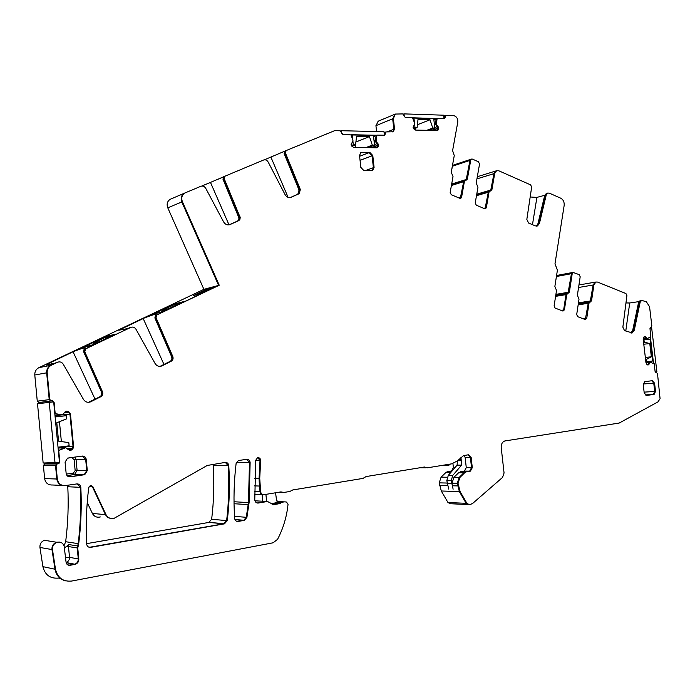 <?xml version="1.0" encoding="UTF-8"?>
<svg xmlns="http://www.w3.org/2000/svg" width="695" height="695" viewBox="0 0 695 695"><rect width="100%" height="100%" fill="white"/><g stroke="black" fill="none" stroke-linecap="round" stroke-linejoin="round"><path stroke-width="1.04" d="M85.476 346.84L94.303 344.373M93.773 344.485L93.365 343.095L104.945 337.588L111.86 336.015M93.365 343.095L100.167 341.575M155.35 313.636L164.142 311.117M162.526 311.525L162.196 310.387L172.986 305.253L180.492 303.333M162.196 310.387L169.606 308.519M41.439 403.274L38.868 402.501L50.857 400.998L49.223 399.642L46.661 372.824C46.513 369.401 47.912 366.899 50.857 365.301L57.581 362.234C59.9 361.426 61.777 362.06 63.202 364.128L83.452 399.39C85.216 401.997 87.57 402.831 90.498 401.892L100.818 396.715C102.643 395.551 103.199 393.917 102.495 391.815L84.764 351.722L85.789 348.803L130.747 327.388C132.91 326.641 134.656 327.276 135.994 329.291L155.072 363.494C156.749 366.048 158.955 366.882 161.692 366.004L171.257 361.2C172.951 360.114 173.463 358.551 172.794 356.518L156.028 317.693L156.966 314.896L219.238 285.237L182.403 201.715C181.056 197.875 181.899 194.965 184.913 192.984L200.838 186.295C202.853 185.669 204.504 186.373 205.781 188.388L223.59 221.887C225.276 224.537 227.421 225.423 230.045 224.555L238.889 220.567L239.949 219.29L240.201 217.526L224.216 178.719L224.945 176.2L263.579 160.015C265.464 159.442 267.002 160.137 268.209 162.1L285.08 194.635C286.67 197.215 288.694 198.101 291.144 197.284L299.145 193.714L300.362 189.596L285.437 153.004L286.114 150.58L334.669 130.66L340.176 130.79L342.731 134.326L351.088 134.934L352.982 140.703L351.123 144.621L351.844 146.193L353.825 147.462L376.69 147.792L377.915 147.175L378.714 145.055L376.065 141.12L376.959 135.099L384.656 135.212L385.977 131.937L393.24 131.781L394.525 128.966L393.379 118.506L395.377 114.058L402.787 113.911L405.185 117.342L412.456 117.568L414.793 123.58L413.082 127.333L414.298 129.444L415.61 130.095L437.563 130.486L438.832 128.002L436.338 124.179L437.138 118.385L444.678 118.489L445.895 115.344L453.479 115.596C456.502 116.291 457.935 118.454 457.788 122.085L452.601 150.589L454.261 155.602L451.246 172.221L453.027 176.582L450.16 192.428L451.29 194.739L459.864 198.327L460.802 198.336L461.584 197.232L464.399 181.464L467.344 179.162L470.724 160.145L471.462 159.085L472.418 159.103L478.455 161.779L479.55 164.046L476.223 182.985L477.96 187.285L475.215 202.957L476.318 205.225L484.667 208.726L485.562 208.743L486.344 207.631L489.045 192.037L491.895 189.744L494.718 173.411L496.56 170.753L498.828 170.796L530.615 184.87L531.666 187.042L526.827 219.42L528.591 223.034L535.341 225.884L537.478 225.927L539.459 223.373L546.244 194.939L547.651 193.088L549.285 193.132L560.787 198.223C563.298 199.682 564.427 202.08 564.166 205.416L554.992 263.813L557.407 270.181L554.871 286.401L556.513 290.493L554.106 305.939L555.14 308.094L562.863 311.039L564.401 309.866L566.764 294.498L569.387 292.091L572.228 273.552L573.019 272.414L579.187 274.638L580.195 276.766L577.389 295.236L579.005 299.276L576.694 314.557L577.701 316.685L585.242 319.552L586.736 318.388L589.004 303.185L591.549 300.796L593.912 284.863L595.884 282.031L597.587 282.083L625.934 293.542L626.907 295.584L622.859 327.145L624.484 330.542L632.198 332.931L634.283 330.203L640.121 302.316L641.615 300.336L646.402 301.821L649.556 306.721L651.858 326.033L649.981 328.422L650.711 336.84L647.332 338.508L645.785 336.884L644.421 336.476L643.162 339.056L645.968 362.721L646.967 364.51L648.001 364.953L650.138 362.33L654.177 363.693L655.116 371.582L657.496 373.493L660.076 398.704L657.957 401.892L619.184 423.055L504.761 440.969C502.242 441.985 501.06 444.218 501.217 447.658L504.066 472.982L502.546 477.43L472.817 503.284L470.75 504.318L469.247 504.596L466.901 503.354L460.125 491.591L458.022 483.294L459.899 477.456L464.634 472.817L466.206 471.888L470.402 471.141L472.296 467.683L471.158 457.484L468.378 454.791L463.591 455.59L457.31 460.95L451.82 463.808L427.607 467.787L424.393 467.023L366.1 476.561L362.955 478.412L292.786 489.949L289.772 491.487L283.821 492.468L280.919 491.895L264.048 494.675C262.18 494.762 261.042 493.78 260.642 491.704L259.73 478.368L260.651 460.672C260.512 458.474 259.478 457.501 257.532 457.77L255.751 460.203L254.77 499.827C255.082 502.059 256.229 503.128 258.219 503.05L267.514 501.486L273.491 504.692L279.798 503.597L282.17 502.172L284.82 501.833L286.505 502.059L288.034 504.301C286.774 516.672 283.291 528.339 277.566 539.311L273.118 542.795L71.75 581.037C63.089 581.871 57.676 577.971 55.513 569.344L52.481 549.658C52.255 546.105 53.776 543.646 57.06 542.308C60.482 541.57 62.837 542.812 64.131 546.027L66.086 562.324C66.616 564.488 67.962 565.469 70.134 565.278L75.286 564.323C77.675 563.402 78.848 561.647 78.813 559.049L77.753 548.068L78.709 543.733C81.063 524.812 81.767 506.021 80.82 487.351C80.446 484.988 79.108 483.85 76.798 483.928L65.452 485.57C60.925 485.762 58.215 483.581 57.32 479.02L56.043 465.633L57.068 463.991L58.806 463.687L59.822 462.045L58.78 451.098L59.223 450.308L65.756 447.649L68.51 449.769L71.211 450.134L73.01 448.466L73.574 446.503L70.456 414.072L69.526 412.291L66.876 411.084L64.887 412.083L62.602 414.793L55.722 413.751L55.14 413.091L54.097 402.179L49.727 399.582L47.164 372.729C47.017 369.306 48.415 366.804 51.361 365.196L57.485 362.286M51.361 400.937L49.223 399.642L37.269 401.171L38.868 402.501M37.269 401.171L34.785 375.005L46.661 372.824C46.513 369.401 47.912 366.899 50.857 365.301L56.981 362.382L53.975 363.537L46.513 365.023L46.747 364.441L73.053 351.757L95.067 399.199M45.384 364.614L38.903 367.655C36.018 369.219 34.646 371.669 34.785 375.005M117.203 330.533L72.393 351.8M184.662 193.08L170.249 199.283C167.287 201.229 166.452 204.078 167.773 207.822L203.904 289.346L142.345 318.597M376.577 131.537L375.934 125.682L392.675 118.793L395.116 114.162L392.675 118.793L393.379 118.506M378.341 121.139L375.934 125.682M451.22 172.681L452.393 166.218L453.331 165.106M478.534 176.356L477.274 176.973M452.932 463.556L453.375 467.579L451.498 470.967L447.337 471.697L445.782 472.609L441.09 477.152L439.223 482.86L441.29 490.991L447.971 502.511L450.291 503.727L467.587 504.527M106.031 514.708L92.869 486.665L90.307 485.579L88.76 487.525C86.406 506.281 85.711 525.116 86.667 544.029C87.031 546.392 88.369 547.504 90.663 547.356L224.459 523.848L227.265 520.642C229.472 502.19 229.967 483.85 228.759 465.607C228.403 463.426 227.23 462.357 225.241 462.41L207.249 465.459L114.145 518.305C110.566 519.165 107.855 517.966 106.031 514.708L105.484 514.656L92.331 486.639L105.727 515.125L108.238 517.688L111.139 518.557L107.803 517.419L105.484 514.656L92.374 513.414C94.155 516.593 96.805 517.766 100.332 516.932M92.374 513.414L87.231 502.502M57.32 479.02L56.816 479.011C57.52 483.068 59.866 485.275 63.844 485.623C59.866 485.275 57.52 483.068 56.816 479.011L55.531 465.633L56.816 479.011L44.636 478.612C45.514 483.051 48.163 485.18 52.594 484.997L62.255 485.431M44.636 478.612L43.394 465.563L55.531 465.633L56.556 463.991L58.302 463.687L59.301 462.453L57.98 463.765L58.493 463.765M56.043 465.633L55.531 465.633L56.868 463.913L44.715 463.886L43.394 465.563M44.715 463.886L46.886 463.018M61.786 447.771L61.855 446.737M61.36 441.542L59.457 421.709M58.945 416.383L58.832 415.176M159.998 366.378L170.084 361.391C171.769 360.314 172.282 358.75 171.613 356.717L154.881 317.971L155.48 315.235C157.4 313.462 153.673 314.392 144.317 318.015L118.793 330.229L127.142 328.7L131.173 327.232M163.985 364.467L143.161 318.475M116.769 330.707L142.623 318.432M44.914 364.805L72.688 351.627M57.72 362.112L56.477 362.486M88.491 402.309L99.741 396.845C101.557 395.69 102.122 394.056 101.418 391.954L83.713 351.939L85.259 348.916L131.155 327.232M73.053 351.757L74.235 351.288C83.391 347.752 86.892 346.935 84.721 348.855L83.991 349.628L83.713 351.939M130.599 327.362L129.548 327.692M208.587 288.382L193.358 295.618L198.396 294.298L213.704 287.018L208.587 288.382L208.978 289.268M173.281 304.28L184.618 301.369L159.511 312.915C159.32 312.437 156.818 313.054 152.014 314.774L173.281 304.28L173.646 305.088M105.31 336.562L115.761 334.156L89.073 346.44C89.255 345.754 86.971 346.249 82.21 347.934L105.31 336.562L105.701 337.414M284.411 151.328L264.413 159.798M290.302 197.554L297.834 194.192L299.05 190.083L284.142 153.552L284.585 151.232M288.104 197.371L270.894 157.087M229.15 224.833L237.647 221.01L238.706 219.733L238.958 217.969L222.991 179.24L224.911 176.217M223.573 176.791L222.991 179.24M229.003 224.867L210.472 182.403L201.732 186.06M223.312 176.938L210.472 182.403M217.101 179.614L223.243 177.043M532.466 224.667L536.914 197.397L530.181 196.989M536.914 197.397L544.732 195.278M536.323 226.118L537.93 223.738L538.695 223.555L545.479 195.139L547.373 193.158L545.479 195.139L546.244 194.939M546.609 193.366L544.724 195.347L537.93 223.738M625.769 331.029L629.722 302.985L625.96 302.951M629.722 302.985L638.861 301.621M630.938 332.983L632.685 330.394L633.484 330.299L639.322 302.429L641.416 300.362L639.322 302.429L640.121 302.316M640.721 300.492L638.531 302.551L632.685 330.394M86.64 543.646L208.882 522.423L211.645 519.295C213.843 501.277 214.355 483.364 213.191 465.537L212.852 464.208M49.38 541.084L44.437 540.302C41.222 541.605 39.719 543.994 39.945 547.46L42.899 566.642C45.01 575.052 50.309 578.857 58.797 578.066L60.317 578.414M64.027 545.697L65.669 541.718C67.997 523.266 68.701 504.944 67.789 486.743L67.415 485.292M64.731 547.816L68.796 544.559L68.475 546.548L66.503 546.574M89.273 547.321L223.825 523.787L226.631 520.581C228.837 502.155 229.341 483.824 228.134 465.598L225.328 462.401M89.134 486.5L92.331 486.639L90.819 485.466L92.869 486.665M237.125 521.424L243.841 520.26L246.273 517.297L248.454 502.581L249.488 462.583L246.725 459.299M69.352 476.839L84.217 474.685L86.762 470.593L85.676 459.343L82.384 456.05M645.134 394.96L653.118 394.456L646.089 395.455L653.309 394.421L654.733 391.441L653.752 383.223L651.849 380.738L653.752 383.223L654.56 383.162L652.292 380.678L644.656 381.711L643.24 384.683L644.222 392.97L646.506 395.455L654.117 394.369L655.541 391.389L654.56 383.162M372.155 170.527L373.389 167.677L372.094 155.802L369.123 152.648L360.714 152.596M68.553 565.209L74.756 564.218C77.032 563.532 78.205 561.777 78.283 558.945L77.232 547.981L78.179 543.655C80.533 524.751 81.237 505.977 80.29 487.325L77.18 483.894M64.383 447.849L58.354 450.673L63.87 447.858L58.102 448.032L65.756 447.649M65.313 447.667L64.496 447.815M69.7 450.299L71.863 449.283L73.053 446.52L69.934 414.116L69.005 412.344L66.538 411.127M69.239 450.178L70.699 450.143L71.863 449.283L73.053 446.52L69.934 414.116L68.249 411.709L68.762 411.657M61.342 414.941L54.992 415.541L60.821 414.985L55.722 413.751M88.769 402.292L100.28 396.776C102.087 395.768 102.651 394.135 101.957 391.884L84.243 351.826L85.259 348.916L130.66 327.423M160.528 366.187L170.666 361.296C172.351 360.358 172.864 358.794 172.204 356.622L155.454 317.832L156.392 315.043L218.621 285.402L203.904 289.346M229.411 224.772L237.907 220.984L230.045 224.555M237.282 221.21L239.297 219.585L239.445 217.066L223.599 178.98L224.337 176.46L225.067 176.148M297.764 194.226L290.553 197.493L298.485 193.957L299.701 189.839L284.785 153.282L285.993 150.633M376.872 147.783L378.002 145.099M371.816 147.722L378.028 145.325L375.474 141.615L376.169 141.337M374.153 141.867L375.378 141.389L375.265 140.225L375.952 140.051M437.077 130.617L438.119 128.271L435.617 124.457L436.434 124.396M434.445 124.909L435.617 124.457L435.504 123.336L436.225 123.154M451.68 184.036L466.606 179.388L466.067 180.335L469.994 160.389L470.949 159.259L453.123 165.175M476.753 194.166L491.157 189.961L490.618 190.908L493.971 173.637L496.404 170.796L493.971 173.637L494.718 173.411M555.913 294.367L568.606 292.221L567.989 293.281L571.455 273.691L572.558 272.501L556.582 275.498M578.466 302.838L590.759 300.918L590.151 301.978L593.13 284.993L595.102 282.161L595.876 282.031M631.303 333.035L633.484 330.299L639.322 302.429L638.531 302.551M643.153 338.899L646.385 338.535L644.282 336.528M646.915 364.449L648.226 364.328L647.618 364.927L649.226 362.495L650.824 362.251M257.289 503.041L267.775 501.451M272.562 504.683L279.138 503.562L281.501 502.137L284.038 501.851M61.351 579.135L56.669 574.148M65.677 580.872C59.805 579.343 56.252 575.469 55.001 569.231L51.977 549.571C51.743 546.018 53.272 543.568 56.547 542.222L59.44 542.074L56.547 542.222C53.272 543.568 51.743 546.018 51.977 549.571L52.481 549.658M255.708 460.689L259.999 460.672L259.087 478.351L259.999 460.672L258.801 458.031M254.691 478.256L259.087 478.351L259.409 486.04L259.087 478.351L259.73 478.368M254.552 485.883L259.409 486.04L260.26 492.746L261.303 494.119L262.806 494.675L261.164 494.006L260.165 492.503L259.409 486.04L260.06 486.066M279.546 492.121L282.735 492.251M422.178 467.387L426 467.405M447.971 502.511L466.145 503.319L468.413 504.579L466.145 503.319L459.369 491.574L457.275 483.277L459.143 477.448L463.878 472.809L465.45 471.879L469.646 471.141L471.54 467.674L470.402 457.492L468.291 454.808L470.402 457.492L471.158 457.484M655.819 372.563L656.601 372.503M589.812 302.021L588.213 303.307L585.32 319.578L588.213 303.307L589.36 302.099L578.318 303.811M555.6 296.357L565.991 294.628L563.628 309.987L562.985 311.073L563.628 309.987L565.991 294.628L566.807 293.464L565.991 294.628L566.764 294.498M489.801 190.951L488.298 192.254L485.032 208.821L488.298 192.254L489.315 191.09L476.648 194.782M451.42 185.487L463.669 181.69L460.281 198.431L463.669 181.69L464.677 180.526L463.669 181.69L464.399 181.464M443.827 116.986L444.34 116.786L444.218 118.558L444.34 116.786L444.826 115.7L444.34 116.786L445.061 116.508M434.323 123.797L435.504 123.336L436.477 118.636M392.727 131.954L393.822 129.244L392.675 118.793L393.822 129.244L387.237 131.876M384.196 133.57L384.761 133.344L384.596 135.212L384.761 133.344L385.404 132.163L384.761 133.344L385.456 133.066M374.032 140.711L375.265 140.225L376.325 135.351M161.692 366.004L170.666 361.296C172.36 360.21 172.873 358.655 172.204 356.622L155.454 317.832L156.392 315.043L218.621 285.402L181.812 201.958C180.474 198.127 181.308 195.217 184.323 193.236L185.339 192.784M42.899 566.642L55.001 569.231L51.977 549.571L39.945 547.46M272.292 504.622L279.138 503.562L283.369 501.807L278.113 501.529M257.02 502.98L267.514 501.486M260.651 460.672L259.999 460.672L257.888 457.684M466.901 503.354L466.145 503.319L459.369 491.574L457.275 483.277L459.143 477.448L463.878 472.809L465.45 471.879L469.646 471.141L471.54 467.674L470.402 457.492L465.146 457.519L466.276 467.648L472.296 467.683M649.034 364.258L648.226 364.328L649.226 362.495L650.025 362.321L645.968 362.694L650.164 362.33M647.184 338.439L646.385 338.535L644.274 336.536M591.549 300.796L590.759 300.918L593.13 284.993L595.102 282.161L578.952 284.976M569.387 292.091L568.606 292.221L571.455 273.691L573.019 272.414M536.731 226.11L538.695 223.555L545.479 195.139L544.724 195.347M491.895 189.744L491.157 189.961L493.971 173.637L476.935 178.893M467.344 179.162L466.606 179.388L469.994 160.389L471.462 159.085M436.225 123.058L435.504 123.336L436.173 119.027L437.042 118.454M436.338 124.179L435.617 124.457L435.504 123.432L434.332 123.884M434.74 127.585L437.424 126.56L435.713 124.674L434.471 125.152M436.573 130.608L437.381 130.304L438.093 128.062L438.814 127.784M375.952 139.956L375.265 140.225L376.455 135.334M376.065 141.12L375.378 141.389L375.257 140.321L374.04 140.807M374.457 144.664L377.298 143.552L375.474 141.615L374.179 142.119M376.316 147.783L378.349 146.584M299.076 193.749L298.424 193.983L299.701 189.839L284.785 153.282L285.471 150.858L286.218 150.528M238.533 220.767L237.907 220.984L239.332 219.507L239.428 217.022L223.599 178.98L224.216 178.719M219.238 285.237L218.621 285.402L181.812 201.958C180.474 198.127 181.308 195.217 184.331 193.236L184.748 193.036M88.76 402.292L100.28 396.776C102.096 395.62 102.66 393.987 101.957 391.884L84.243 351.826L84.764 351.722M49.727 399.582L49.223 399.642L46.661 372.824L47.164 372.729M61.221 414.932L54.827 413.838M57.381 463.913L45.8 463.739M66.121 562.524L74.756 564.218C77.145 563.298 78.318 561.543 78.283 558.945L77.232 547.981L78.179 543.655C80.533 524.751 81.237 505.977 80.29 487.325L80.82 487.351M67.606 564.774L69.604 565.174L74.852 564.418M360.827 167.382L363.833 170.544L372.711 170.353L374.084 167.434L372.789 155.541L369.81 152.379L360.879 152.509L359.524 155.411L360.827 167.382M365.466 170.544L373.389 167.677L372.094 155.802L369.123 152.648L361.852 152.292M644.117 392.136L654.733 391.441L653.752 383.223L643.214 383.988M87.301 470.602L86.206 459.343C85.772 457.093 84.443 456.007 82.236 456.068L67.597 458.101L65.078 462.175L66.164 473.547C66.607 475.814 67.954 476.9 70.204 476.822L84.738 474.694L87.301 470.602L86.762 470.593L85.676 459.343L86.206 459.343M69.022 476.787L84.738 474.694M250.131 462.583C249.826 460.359 248.671 459.273 246.664 459.308L238.376 460.55L236.109 463.513C233.928 481.678 233.442 499.957 234.658 518.331C235.014 520.512 236.187 521.545 238.168 521.441L244.484 520.312L246.916 517.349L249.097 502.615L250.131 462.583L249.488 462.583L248.454 502.581L249.097 502.615M236.734 521.311L243.841 520.26L246.273 517.297L248.454 502.581L234.015 501.747M88.474 547.008L90.124 547.278L223.825 523.787L226.631 520.581C228.837 502.155 229.341 483.824 228.134 465.598L228.759 465.607M55.122 416.957L66.225 415.706L66.529 418.877L56.79 422.769L58.554 441.134L68.822 442.637L69.126 445.816L58.024 447.215M66.225 415.706L55.105 416.739M53.68 401.849L59.483 462.427L43.151 463.018L37.513 403.752L53.68 401.849M49.232 402.318L55.035 463.018M352.686 139.113L352.235 134.969L373.45 135.412L374.509 145.142L372.303 145.107L365.805 147.635M372.303 145.107L369.453 136.576L355.892 142.015M355.892 147.496L355.067 145.038M374.509 145.142L368.003 147.67M352.886 140.981L353.303 144.803L351.409 145.559M369.453 136.576L356.578 136.316L355.553 144.847L353.303 144.803M376.777 135.264L350.958 134.726M352.235 134.969L351.253 135.377M355.553 144.847L351.931 146.289M341.879 133.9L341.54 130.73L383.988 131.711L384.37 135.204M341.54 130.73L340.828 131.034M414.333 121.608L413.942 118.072L433.75 118.689L434.792 128.071L432.733 128.019L426.6 130.365M432.733 128.019L430.031 119.775L417.417 124.726M415.636 130.095L415.08 128.41M434.792 128.071L428.65 130.417M414.602 123.979L414.993 127.567L413.334 128.21M430.031 119.775L418.008 119.41L417.104 127.619L414.993 127.567M436.955 118.558L412.873 117.811M413.942 118.072L413.134 118.402M417.104 127.619L413.803 128.905M404.325 116.829L404.004 113.884L443.627 115.196L444.001 118.558M404.004 113.884L403.378 114.136M646.298 359.445L651.354 356.822L649.782 343.565L644.248 342.14L643.97 339.838L650.042 339.195L652.64 361.026L646.567 361.756L646.298 359.445L645.594 359.515M651.354 356.822L645.342 357.404M646.567 361.756L645.864 361.817M649.782 343.565L643.779 344.225M653.491 363.085L650.398 337.023M643.97 339.838L643.266 339.916M644.248 342.14L643.544 342.218M649.973 328.162L651.675 327.997L656.862 371.608L655.168 371.825M271.093 503.901L275.455 502.832L280.737 503.128M275.455 502.832L278.278 501.642L276.584 500.513L275.559 492.781M266.637 501.434L265.907 494.362M262.762 501.225L262.076 494.579M458.961 459.36L461.15 459.352L460.933 457.449M461.15 459.352L461.576 465.146L452.723 475.45L451.255 480.619L453.123 489.211M464.634 472.817L458.639 472.748L453.913 477.361L452.045 483.155L452.332 485.788L458.318 485.935M460.203 471.827L466.206 471.888M466.276 467.648L464.39 471.088L460.516 471.757L466.519 471.818M465.146 457.519L464.191 455.46M457.353 460.915L457.119 465.129L448.292 475.389L446.824 480.532L448.683 489.08M445.2 464.894L447.206 465.476L448.953 465.181L450.43 464.043M441.968 465.433L446.538 465.476M373.901 475.284L409.772 469.42M51.395 364.05L50.631 362.408M122.885 329.708L122.285 328.387M66.112 562.481C68.423 561.551 69.552 559.84 69.509 557.329L68.475 546.548L77.753 548.068M78.813 559.049L69.509 557.329L65.382 557.59M71.741 457.458L67.18 458.283M66.268 474.12L73.244 473.147L73.818 474.616L74.582 474.468L77.102 470.445L75.164 470.637L74.104 459.603L76.033 459.404L74.86 457.041M74.104 459.603L71.75 457.675M86.762 470.593L77.102 470.445L76.033 459.404L85.676 459.343M73.244 473.147L75.164 470.637M67.015 475.597L73.896 474.633L84.052 474.867M208.882 522.423L224.459 523.848M211.645 519.295L227.265 520.642M213.191 465.537L228.134 465.598M234.962 519.608L244.188 520.381M234.528 516.368L246.916 517.349M234.041 503.736L248.853 504.631M236.335 462.592L249.488 462.583M360.062 160.337L372.789 155.541M359.619 156.271L369.81 152.379M360.358 152.865L361.165 152.553M66.164 562.715L74.322 564.314M78.083 546.044L68.796 544.559M65.669 541.718L78.709 543.733M67.789 486.743L80.29 487.325M58.085 447.875L65.243 447.667M68.04 449.387L72.384 449.265M67.12 448.631L73.01 448.466M61.864 446.876L73.574 446.503M61.551 414.915L70.456 414.072M64.314 412.804L69.526 412.291M64.922 412.039L68.249 411.709M89.846 401.832L90.915 401.71M99.741 396.845L100.818 396.715M101.418 391.954L102.495 391.815M84.373 349.107L85.789 348.803M160.884 366.03L162.048 365.839M170.084 361.391L171.257 361.2M171.613 356.717L172.794 356.518M154.881 317.971L156.028 317.693M155.419 315.278L156.966 314.896M238.68 216.892L239.923 216.44M223.416 176.851L224.424 176.417M299.05 190.083L300.362 189.596M284.142 153.552L285.437 153.004M284.472 151.275L285.549 150.815M375.274 147.774L377.654 146.853M371.252 147.714L378.697 144.838M435.557 130.582L438.502 129.47M432.238 130.504L438.832 128.002M431.699 130.486L438.093 128.062M643.7 337.118L645.785 336.884M645.976 362.799L650.034 362.425M254.935 500.8L266.854 501.451M274.221 503.371L279.503 503.666M276.419 502.12L281.701 502.407M277.027 501.851L282.318 502.137M59.223 450.308L58.319 450.334M260.642 491.704L254.57 491.461M254.613 494.249L262.267 494.588M278.721 492.26L282.517 492.416M419.988 467.744L426.174 467.778M453.375 467.579L455.008 467.587M451.298 471.01L452.054 471.019M464.191 471.132L470.202 471.184M447.658 471.627L451.498 471.662M445.782 472.609L450.638 472.661M441.09 477.152L447.215 477.248M453.913 477.361L459.899 477.456M439.223 482.86L447.102 483.042M452.045 483.155L458.022 483.294M439.509 485.457L447.511 485.657M441.29 490.991L460.125 491.591M578.57 287.495L593.912 284.863M589.004 303.185L578.153 304.862M586.736 318.388L583.418 318.857M572.228 273.552L556.426 276.497M564.401 309.866L561.117 310.37M489.045 192.037L476.492 195.686M486.344 207.631L483.755 208.344M470.724 160.145L452.393 166.218M461.584 197.232L459.03 197.979M445.165 117.403L443.931 117.881M436.321 118.732L433.862 119.696M433.889 119.922L436.886 118.749M385.56 133.996L384.3 134.5M373.589 136.715L376.69 135.473M167.773 207.822L182.403 201.715M38.903 367.655L51.361 365.196M52.464 400.824L39.954 402.388M55.001 569.231L55.513 569.344M272.831 504.648L273.491 504.692M257.567 503.006L258.219 503.05M647.193 338.526L648.001 338.439M650.494 327.284L651.215 327.197M633.484 330.299L634.283 330.203M538.695 223.555L539.459 223.373M437.424 126.56L438.145 126.29M437.381 130.304L438.102 130.035M393.822 129.244L394.525 128.966M377.298 143.552L377.993 143.283M378.028 145.325L378.714 145.055M377.229 147.436L377.915 147.175M290.623 197.476L291.144 197.284M70.134 450.291L70.647 450.273M69.891 450.317L70.395 450.308M69.604 565.174L70.134 565.278M373.389 167.677L374.084 167.434M654.733 391.441L655.541 391.389M653.118 394.456L653.926 394.413M69.682 476.805L70.204 476.822M237.525 521.38L238.168 521.441M90.124 547.278L90.663 547.356M447.163 483.59L451.602 483.694M457.536 460.742L461.671 460.724M457.119 465.129L461.576 465.146M448.292 475.389L452.723 475.45M446.824 480.532L451.255 480.619M443.002 465.259L445.921 465.268M373.102 475.415L374.318 475.441M66.998 475.571L74.582 474.468L84.217 474.685M209.178 522.353L224.763 523.778M234.927 519.513L244.484 520.312M645.108 394.925L654.117 394.369M58.102 448.023L64.409 447.832M56.573 362.442L57.581 362.234M89.429 402.014L90.498 401.892M129.635 327.649L130.747 327.388M237.36 221.166L238.611 220.732M223.364 176.877L224.945 176.2M297.834 194.192L299.145 193.714M284.437 151.293L286.114 150.58M546.131 193.497L547.651 193.088M640.017 300.579L640.807 300.457M645.968 362.712L650.138 362.33M274.525 503.302L279.798 503.597M276.879 501.886L282.17 502.172M44.437 540.302L57.06 542.308M46.113 463.661L58.806 463.687M44.402 463.965L57.068 463.991M451.498 470.967L452.089 470.975M464.39 471.088L470.402 471.141M447.337 471.697L451.429 471.74M555.757 295.323L567.589 293.333M477.96 176.53L496.56 170.753M451.576 184.601L465.164 180.379M443.731 116.126L445.547 115.413M433.862 119.662L437.138 118.385M377.915 121.312L395.377 114.058M384.1 132.684L385.977 131.937M373.562 136.455L376.959 135.099M170.249 199.283L184.323 193.236M648.305 364.901L647.749 364.953M641.615 300.336L640.816 300.457M632.198 332.931L631.399 333.027M537.478 225.927L536.74 226.11M184.913 192.984L184.331 193.236M71.211 450.134L70.69 450.151M75.286 564.323L74.756 564.218"/></g></svg>
